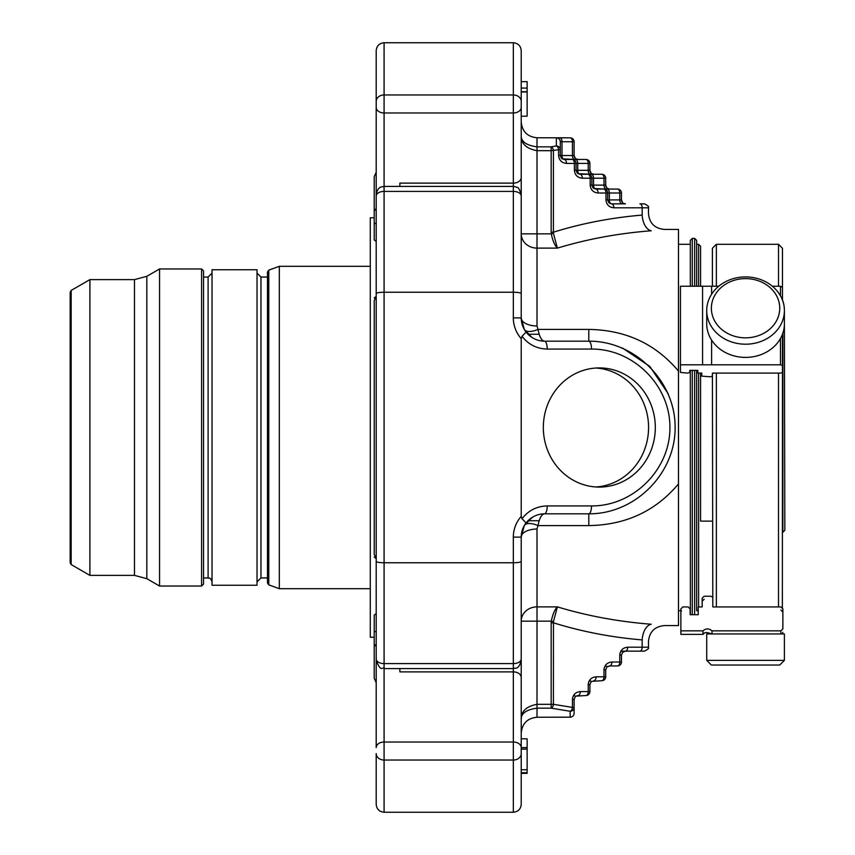 <?xml version="1.0" encoding="UTF-8"?>
<svg xmlns="http://www.w3.org/2000/svg" width="855" height="855" viewBox="0 0 855 855"><rect width="100%" height="100%" fill="white"/><g stroke="black" fill="none" stroke-linecap="round" stroke-linejoin="round"><path stroke-width="1.28" d="M784.398 323.479L784.826 530.292L782.849 532.27L782.453 334.273L782.453 372.427L780.487 373.101L712.407 373.101L712.407 374.96L712.407 373.101M706.722 660.359L711.381 665.03L779.739 665.03L784.398 660.359L784.398 633.95L706.722 633.95L706.722 660.359L784.398 660.359M706.722 310.557L706.722 323.767A38.838 33.634 180 0 0 711.926 340.579A38.838 33.634 180 0 0 755.617 356.257A38.838 33.634 180 0 0 784.398 323.767L784.398 310.557A38.838 33.634 180 0 1 745.56 344.202A38.838 33.634 180 0 1 706.722 310.557A38.838 33.634 180 0 1 735.503 278.067A38.838 33.634 180 0 1 779.194 293.746A38.838 33.634 180 0 1 784.398 310.557L784.398 310.301A38.838 33.634 180 0 0 782.453 299.795M775.164 293.425A34.179 29.604 180 0 1 745.56 337.832A34.179 29.604 180 0 1 715.956 293.425A34.179 29.604 180 0 1 775.164 293.425M782.357 607.616L782.453 372.427M782.453 300.052L782.453 248.249L782.453 300.052L782.453 287.504L780.487 286.233L772.386 286.233M725.574 633.95L765.546 633.95M712.407 374.96L712.824 606.932L780.893 606.932L782.87 608.878L782.87 628.895L780.893 630.84L712.012 630.84C708.998 628.307 705.995 628.307 702.981 630.84L680.858 630.84L680.858 608.878L682.835 606.932L688.157 606.932L690.135 608.878L690.135 614.702L698.225 614.702L698.225 606.932L702.169 606.932L702.169 598.19L704.146 596.245L710.847 596.245L712.407 597.004M712.012 633.95L712.012 630.84M702.981 630.84L702.981 634.357L680.858 634.357L680.858 630.84M712.824 603.876L712.824 606.932M712.407 286.233L712.407 248.249L716.362 244.295L778.51 244.295L782.453 248.249M718.734 286.233L680.452 286.233L680.452 364.796L711.595 364.796L711.595 340.087M711.595 294.238L711.595 286.233M780.487 338.484L780.487 364.796L711.595 364.796M702.575 364.796L702.575 286.233M712.407 376.136L710.441 376.809L701.763 376.136L701.763 373.101L697.808 373.101L697.808 370.397L689.718 370.397L689.718 372.427L687.751 373.101L680.452 372.427L680.452 364.796M712.407 521.123L700.576 521.123L700.576 373.101L700.576 521.123M780.487 364.796L782.453 365.47M701.763 376.136L701.763 373.101M606.836 187.897L605.682 185.108A3.944 3.944 0 0 0 609.626 189.051L617.524 189.051A3.944 3.944 0 0 1 621.467 192.995A3.944 3.944 0 0 0 617.524 189.051A3.944 2.266 90 0 1 619.779 192.995L609.337 192.995A3.944 2.266 -90 0 0 607.071 189.051L617.524 189.051A3.944 3.944 0 0 1 621.467 192.995L621.467 199.91L621.467 192.995L619.779 192.995L619.779 199.91L609.337 199.91L609.337 192.995L607.659 192.995A3.944 3.944 0 0 0 603.705 189.051L607.071 189.051M605.682 178.203A3.944 3.944 0 0 0 601.738 174.26A3.944 2.266 90 0 1 603.993 178.203L605.682 178.203L605.682 185.108L605.682 178.203A3.944 3.944 0 0 0 601.738 174.26A3.944 3.944 0 0 1 605.682 178.203M589.897 163.401A3.944 3.944 0 0 0 585.953 159.458A3.944 2.266 90 0 1 588.219 163.401L589.897 163.401L589.897 170.305L589.897 163.401A3.944 3.944 0 0 0 585.953 159.458A3.944 3.944 0 0 1 589.897 163.401M621.467 662.005A3.944 3.944 0 0 1 617.524 665.949L609.594 665.949L617.524 665.949A3.944 3.944 0 0 0 621.467 662.005L619.779 662.005A3.944 2.266 90 0 1 617.524 665.949A3.944 3.944 0 0 0 621.467 662.005L621.467 655.09L622.622 652.301L621.467 655.09L619.779 655.09A3.944 2.266 -90 0 1 622.045 651.147M561.457 158.303L560.303 155.514L561.457 158.303L564.247 159.458A3.944 2.266 90 0 1 561.981 155.514L560.303 155.514L560.303 141.78L561.981 141.695A3.944 2.266 -90.1 0 0 559.715 137.751L570.167 137.837A3.944 2.266 91 0 1 570.232 137.837L570.232 137.837A3.944 2.266 91 0 1 572.433 141.78L574.111 141.78A3.944 3.944 -0 0 0 570.296 137.837M593.028 187.897L591.874 185.108L593.028 187.897L595.817 189.051A3.944 2.266 90 0 1 593.552 185.108L591.874 185.108L591.874 178.203A3.944 3.944 0 0 0 587.919 174.26A3.944 2.266 90 0 1 590.185 178.203L582.298 178.203A3.944 2.266 -90 0 0 580.032 174.26A3.944 2.266 90 0 1 577.766 170.305L577.766 163.401L588.219 163.401L588.219 170.305A3.944 2.266 -90 0 0 590.474 174.26L577.959 173.672L580.032 174.26L601.738 174.26M608.813 202.699L607.659 199.91L608.813 202.699L611.603 203.853A3.944 2.266 90 0 1 609.337 199.91L607.659 199.91L607.659 192.995A3.944 3.944 0 0 0 603.705 189.051A3.944 3.944 0 0 1 607.659 192.995L598.083 192.995A3.944 2.266 -90 0 0 595.817 189.051L609.626 189.051L607.563 188.463M607.659 199.91L605.971 199.91C606.452 204.687 609.081 207.316 613.869 207.797A3.944 2.266 -90 0 0 611.603 203.853L625.411 203.853A3.944 3.944 0 0 1 621.467 199.91L619.779 199.91A3.944 2.266 -90 0 0 622.045 203.853M598.083 192.995C593.295 192.525 590.666 189.896 590.185 185.108L591.874 185.108L591.874 178.203A3.944 3.944 0 0 0 587.919 174.26A3.944 3.944 0 0 1 591.874 178.203L603.993 178.203L603.993 185.108A3.944 2.266 -90 0 0 606.259 189.051M590.474 174.26L593.84 174.26A3.944 3.944 0 0 1 589.897 170.305L576.088 170.305L576.088 163.401A3.944 3.944 0 0 0 572.134 159.458L585.953 159.458M576.088 170.305L577.243 173.095L576.088 170.305L574.4 170.305L574.4 163.401L566.512 163.401A3.944 2.266 -90 0 0 564.247 159.458L572.134 159.458A3.944 2.266 90 0 1 574.4 163.401L576.088 163.401A3.944 3.944 0 0 0 572.134 159.458A3.944 3.944 0 0 1 576.088 163.401L577.766 163.401A3.944 2.266 -90 0 0 575.501 159.458L562.184 158.87M578.055 159.458L575.992 158.87L578.055 159.458A3.944 3.944 0 0 1 574.111 155.514L574.111 141.78A3.944 3.944 0 0 0 570.232 137.837L537.004 137.751C527.417 136.821 522.159 131.552 521.219 121.966L521.219 135.763C521.09 141.652 526.349 145.35 537.004 146.846L537.004 150.672C526.349 148.674 521.09 143.704 521.219 135.763L521.219 265.606M605.682 669.893L605.682 676.797L603.993 676.797A3.944 2.266 90 0 1 601.738 680.74A3.944 3.944 0 0 0 605.682 676.797L605.682 669.893L606.836 667.103L605.682 669.893L603.993 669.893A3.944 2.266 -90 0 1 606.259 665.949M601.738 680.74L591.778 681.328L601.738 680.74A3.944 3.944 0 0 0 605.682 676.797M589.897 684.695L589.897 691.599L588.219 691.599A3.944 2.266 90 0 1 585.953 695.543A3.944 3.944 0 0 0 589.897 691.599L589.897 684.695L591.051 681.905L589.897 684.695L588.219 684.695A3.944 2.266 -90 0 1 590.474 680.74M574.111 713.22A3.944 3.944 180 0 1 570.167 717.163A3.944 2.266 89 0 0 570.232 717.163L570.232 717.163A3.944 3.944 0 0 0 574.111 713.22L574.111 707.406L572.433 707.406A3.944 2.244 98.2 0 1 570.167 711.274A3.944 3.869 0 0 0 574.111 707.406L574.111 699.486L575.265 696.697L574.111 699.486L572.433 699.486A3.944 2.266 -90 0 1 574.688 695.543M559.715 137.751L556.359 137.837A3.944 3.944 0 0 1 560.303 141.78L560.303 149.764A3.944 3.837 180 0 0 556.359 145.927A3.944 2.244 80.4 0 1 558.614 149.764L560.303 149.764M577.243 173.095L577.959 173.672M593.744 188.463L603.705 189.051A3.944 2.266 90 0 1 605.971 192.995L605.971 199.91M522.031 518.729L526.082 522.886A23.299 23.299 0 0 0 521.219 537.122L524.275 525.59A15.785 7 -150.3 0 1 537.987 525.59C539.494 518.055 541.675 514.133 544.528 513.823A7.887 2.704 90 0 0 547.221 505.925C536.801 506.203 528.401 510.467 522.031 518.729L521.219 516.388L521.219 338.612L522.031 336.272C528.401 344.533 536.801 348.797 547.221 349.075L591.5 349.075A7.887 2.704 -90 0 0 588.796 341.177L588.796 329.41L537.987 329.41L537.004 325.969L537.987 329.41A15.785 7 -29.7 0 1 524.275 329.41L521.219 317.878L521.219 233.832A15.785 14.289 180 0 0 537.004 248.121L537.004 233.832L551.283 233.832C552.629 240.512 554.66 245.278 557.385 248.121C587.235 239.09 618.518 233.308 651.232 230.764C668.311 229.055 668.311 229.055 651.232 230.764C668.311 229.055 668.311 229.055 651.232 230.764A15.785 9.031 85.3 0 1 642.169 215.086C650.473 213.248 650.473 213.248 642.169 215.086C611.368 217.672 581.785 223.369 553.431 232.197L553.474 233.522L551.283 233.832L551.165 232.197L553.431 232.197L553.431 150.672A3.944 2.244 -100.2 0 0 551.165 146.846L551.165 150.672L558.614 149.764L558.614 155.514L560.303 155.514M639.914 203.853L644.542 203.853C651.414 207.573 647.256 207.028 648.485 207.797L642.169 207.797A3.944 2.266 -90 0 0 639.914 203.853M575.265 158.303L574.111 155.514L574.111 147.594M607.563 666.537L609.626 665.949L606.836 667.103M591.778 681.328L591.051 681.905M553.474 621.478L557.385 606.879C587.235 615.91 618.518 621.692 651.232 624.236C668.311 625.946 668.311 625.946 651.232 624.236A15.785 9.031 94.7 0 0 642.169 639.914C650.473 641.752 650.473 641.752 642.169 639.914C611.368 637.328 581.785 631.631 553.431 622.803L551.165 622.803L551.283 621.168L553.474 621.478L553.431 704.328L551.165 704.328L551.165 708.154A3.944 2.244 -79.8 0 0 553.431 704.328L572.433 707.406L572.433 699.486C572.903 694.709 575.533 692.069 580.321 691.599A3.944 2.266 -90 0 1 578.055 695.543L575.992 696.13L585.953 695.543A3.944 3.944 0 0 0 589.897 691.599M575.992 696.13L575.265 696.697M588.796 329.41C625.732 329.998 655.625 343.892 678.475 371.081L678.475 625.593L664.271 625.593C654.684 626.533 649.426 631.802 648.485 641.378L648.485 647.203C647.256 647.972 651.414 647.427 644.542 651.147L625.411 651.147L622.622 652.301M620.837 651.147L639.914 651.147A3.944 2.266 -90 0 0 642.169 647.203L627.677 647.203A3.944 2.266 -90 0 1 625.411 651.147L623.348 651.734M559.715 717.249L570.167 717.163L570.167 711.274L551.165 708.154L537.004 708.154C526.349 709.65 521.09 713.348 521.219 719.237C521.09 711.296 526.349 706.326 537.004 704.328L537.004 717.249L570.232 717.163M547.221 349.075A7.887 2.704 -90 0 0 544.528 341.177L588.796 341.177C634.987 340.835 675.461 381.309 675.119 427.5C675.461 473.691 634.987 514.165 588.796 513.823L588.796 525.59L537.987 525.59L537.004 529.031A15.785 8.09 180 0 0 521.219 537.122L521.219 747.601L521.219 738.816L527.14 738.816L527.14 773.358L521.219 773.358L527.14 773.358M556.359 137.837L556.359 145.927L551.165 146.846L537.004 146.846L537.004 137.751M609.626 665.949A3.944 2.266 -90 0 0 611.891 662.005L619.779 662.005L619.779 655.09C620.26 650.313 622.889 647.684 627.677 647.203M593.84 680.74A3.944 2.266 -90 0 0 596.106 676.797L603.993 676.797L603.993 669.893C604.474 665.105 607.103 662.475 611.891 662.005M539.184 520.727L527.963 520.727L526.082 522.886L528.176 520.513C532.932 516.131 538.372 513.898 544.528 513.823L588.796 513.823A7.887 2.704 90 0 0 591.5 505.925C633.459 506.246 670.235 469.47 669.925 427.5C670.235 385.53 633.459 348.755 591.5 349.075M655.315 427.5A59.583 55.992 -90 0 1 599.323 487.083A59.583 55.992 -90 0 1 543.331 427.5A59.583 55.992 -90 0 1 599.323 367.917A59.583 55.992 -90 0 1 655.315 427.5M521.219 116.184L527.14 116.184L527.14 81.642L521.219 81.642L521.219 107.399L521.219 50.637C520.77 45.881 518.141 43.252 513.331 42.75L384.087 42.75C379.278 43.252 376.649 45.881 376.2 50.637C376.649 45.881 379.278 43.252 384.087 42.75L384.087 94.958A7.887 6.434 0 0 0 376.2 101.392L376.2 50.637M531.96 337.501L524.275 329.41A15.785 7 150.3 0 0 537.987 329.41C539.494 336.945 541.675 340.867 544.528 341.177C538.372 341.102 532.932 338.869 528.187 334.476L526.082 332.114L522.031 336.272M374.223 176.696L374.223 210.896L374.223 176.696L376.2 172.282L376.2 293.586C376.649 292.773 379.278 292.314 384.087 292.239L513.331 292.239C518.141 292.314 520.77 292.773 521.219 293.586L521.219 317.878A15.785 8.09 180 0 0 537.004 325.969A15.785 8.09 0 0 1 521.219 317.878A23.299 23.299 0 0 0 526.082 332.114M553.474 233.522L557.385 248.121L537.004 248.121L537.004 325.969M551.283 621.168C552.629 614.489 554.66 609.722 557.385 606.879L537.004 606.879A15.785 14.289 -0 0 0 521.219 621.168L551.283 621.168M526.082 522.886L532.815 516.976M527.14 747.601L521.219 747.601L521.219 804.363C520.77 809.119 518.141 811.748 513.331 812.25L384.087 812.25C379.278 811.748 376.649 809.119 376.2 804.363L376.2 753.608A7.887 6.434 180 0 0 384.087 760.042L384.087 742.022A7.887 5.579 180 0 0 376.2 747.601L376.2 646.54L376.2 682.717L374.223 678.304L374.223 644.104L374.223 678.304M527.14 749.172L521.219 749.172L521.219 769.757L527.14 769.757M527.14 772.706L521.219 772.706L527.14 772.728M521.219 677.459A7.887 5.579 180 0 0 513.331 671.88L513.331 562.761C518.141 562.686 520.77 562.227 521.219 561.414C520.77 562.227 518.141 562.686 513.331 562.761L384.087 562.761C379.278 562.686 376.649 562.227 376.2 561.414L376.2 293.586M531.96 517.499L524.275 525.59L521.219 537.122L513.331 537.122A31.197 31.197 0 0 1 521.219 516.388M374.223 554.393L376.2 558.486L376.2 660.691L376.2 561.414M527.14 88.076L521.219 88.076M694.655 286.233L694.655 238.385L692.283 238.385L692.283 286.233M692.283 370.397L692.283 614.702M668.343 393.963L649.789 366.41L622.387 347.985M690.316 370.397L690.37 614.702M692.283 238.385L690.316 240.351L690.316 286.233M648.485 207.797L648.485 213.622C649.426 223.198 654.684 228.467 664.271 229.407L678.475 229.407L678.475 483.919C655.571 511.151 625.678 525.045 588.796 525.59M696.633 610.705L696.633 370.397L696.633 610.705L698.225 610.705M696.633 286.233L696.633 240.351L696.633 286.233M700.576 286.233L700.576 246.272L700.576 286.233M551.165 232.197L551.165 150.672L537.004 150.672L537.004 233.832L521.219 233.832L521.219 293.586L521.219 195.966A7.887 4.574 -0 0 0 513.331 191.402L513.331 186.411L515.939 186.86C517.104 188.709 517.628 184.028 521.219 194.309M376.2 646.54L374.223 644.104L374.223 631.289L376.2 631.856M376.2 223.144L374.223 223.711L374.223 210.896L376.2 208.46L376.2 101.392L376.2 296.514L374.223 300.607M374.223 553.933L374.223 301.067M513.331 42.75L513.331 112.978A7.887 5.579 0 0 0 521.219 107.399L521.219 177.541A7.887 5.579 0 0 1 513.331 183.12L513.331 186.411L384.087 186.411L384.087 94.958L513.331 94.958A7.887 6.434 0 0 1 521.219 101.392M374.223 210.896L374.223 209.657L374.223 210.896M374.223 223.711L374.223 239.881L376.2 241.42M374.223 316.788L374.223 538.212M376.2 613.58L374.223 615.119L374.223 631.289M374.223 644.104L374.223 645.343L374.223 644.104M374.223 637.232L370.279 637.232L370.279 217.769L374.223 217.769M370.279 588.7L279.318 588.7L279.318 266.3L370.279 266.3M268.78 584.863L268.78 270.137L267.487 271.986L267.487 583.014L268.78 584.863L279.318 588.7M267.487 577.948L260.967 577.948L257.024 581.892M257.024 427.5L257.024 269.753L212.04 269.753L212.04 585.248L257.024 585.248L257.024 427.5M201.588 268.962L203.554 270.939L203.554 584.061L201.588 586.038L159.554 586.038L159.554 268.962L201.588 268.962L201.588 586.038M134.492 575.383L89.903 575.383L89.903 279.617L134.492 279.617L134.492 575.383L146.825 578.685L159.554 586.038M71.157 290.444L71.157 564.557L70.174 562.846L70.174 292.154L71.157 290.444L89.903 279.617M595.946 486.976A59.583 55.992 90 0 0 648.571 427.5A59.583 55.992 90 0 0 595.946 368.024M782.849 333.172L782.849 532.27M778.51 606.932L778.51 373.101M778.51 286.233L778.51 244.295M716.362 606.932L716.362 373.101M716.362 286.233L716.362 244.295M780.893 630.84L780.893 633.95M780.487 286.233L780.487 295.841M605.682 185.108L593.552 185.108L593.552 178.203A3.944 2.266 -90 0 0 591.286 174.26M574.111 155.514L572.433 155.514L572.433 141.78L561.981 141.695L561.981 155.514L572.433 155.514A3.944 2.266 -90 0 0 574.688 159.458M590.185 185.108L590.185 178.203L591.874 178.203M566.512 163.401C561.724 162.931 559.095 160.291 558.614 155.514M582.298 178.203C577.51 177.722 574.881 175.093 574.4 170.305M613.869 207.797L642.169 207.797L642.169 215.086M648.485 647.203L642.169 647.203L642.169 639.914M580.321 691.599L588.219 691.599L588.219 684.695C588.689 679.907 591.318 677.278 596.106 676.797M537.004 529.031L537.004 704.328L551.165 704.328L551.165 622.803M547.221 505.925L591.5 505.925M517.991 334.273A31.197 31.197 0 0 1 513.331 317.878L521.219 317.878M521.219 747.601A7.887 5.579 180 0 0 513.331 742.022L384.087 742.022L384.087 191.402L513.331 191.402L513.331 317.878A31.197 31.197 0 0 0 521.219 338.612M384.087 812.25L384.087 760.042L513.331 760.042L513.331 671.88L399.873 671.88L399.873 668.589M521.219 753.608A7.887 6.434 180 0 1 513.331 760.042L513.331 812.25M376.2 659.034A7.887 4.574 180 0 0 384.087 663.598L513.331 663.598A7.887 4.574 -0 0 0 521.219 659.034M513.331 562.761L513.331 537.122M376.2 194.309C377.803 186.711 381.619 187.085 381.245 186.946L384.087 186.411L384.087 191.402A7.887 4.574 180 0 0 376.2 195.966M527.14 91.72L521.219 91.72M694.655 614.702L694.655 370.397M698.599 606.932L698.599 373.101M698.599 286.233L698.599 244.295L700.576 246.272M376.2 107.399A7.887 5.579 0 0 0 384.087 112.978L513.331 112.978L513.331 183.12L399.873 183.12L399.873 186.411M267.487 277.052L260.967 277.052L260.967 577.948M203.554 577.948L208.096 577.948L208.096 277.052L212.04 273.108M159.554 268.962L146.825 276.315L146.825 578.685M539.184 334.273L527.963 334.273M704.146 599.237L702.169 601.215M702.981 634.357C704.242 634.186 703.515 630.691 711.584 633.95M782.09 633.95L782.87 632.379M780.893 610.085L782.87 612.062M681.403 610.705L680.858 612.062M611.603 203.853L609.53 203.266M622.622 202.699L621.467 199.91M625.411 203.853L623.348 203.266M591.051 173.095L589.897 170.305M593.84 174.26L591.778 173.672M537.004 717.249C527.417 718.179 522.159 723.448 521.219 733.034M527.14 91.966L521.219 91.966M690.316 244.295L678.475 244.295M680.858 610.705L678.475 610.705M694.655 238.385L696.633 240.351M698.599 244.295L696.633 244.295M521.219 660.691C518.162 670.63 515.661 667.424 513.331 668.589L384.087 668.589C381.704 666.355 381.619 673.195 376.2 660.691M374.223 557.065L376.211 558.604M374.223 297.935L376.211 296.396M268.78 270.137L279.318 266.3M260.967 277.052L257.024 273.108M208.096 577.948C209.635 579.252 209.55 575.661 212.04 581.892M203.554 277.052L208.096 277.052M146.825 276.315L134.492 279.617M71.157 564.557L89.903 575.383"/></g></svg>
